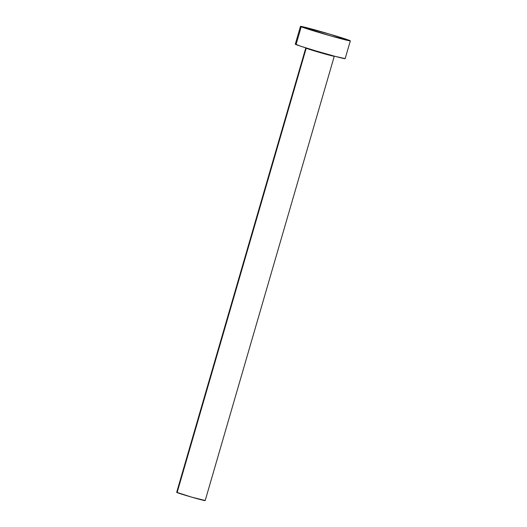 <?xml version="1.0" encoding="UTF-8"?>
<svg xmlns="http://www.w3.org/2000/svg" width="527" height="527" viewBox="0 0 527 527"><rect width="100%" height="100%" fill="white"/><g stroke="black" fill="none" stroke-linecap="round" stroke-linejoin="round"><path stroke-width="0.79" d="M334.177 56.297A14.835 0.415 -163.8 0 1 320.989 52.852A14.835 0.415 -163.8 0 1 306.2 48.234A14.835 0.415 -163.8 0 1 305.772 47.997L176.67 492.356A14.835 0.415 16.2 0 0 177.098 492.587L306.2 48.234L177.098 492.587A14.835 0.415 16.2 0 0 192.612 497.416A14.835 0.415 16.2 0 0 205.168 500.637L334.263 56.277A14.835 0.415 -163.8 0 1 321.714 53.056A14.835 0.415 -163.8 0 1 306.2 48.234M301.213 26.785A25.968 0.725 -163.8 0 1 300.462 26.376A25.968 0.725 -163.8 0 1 322.425 32.009A25.968 0.725 -163.8 0 1 349.572 40.454A25.968 0.725 -163.8 0 1 350.33 40.862A25.968 0.725 -163.8 0 1 328.361 35.23A25.968 0.725 -163.8 0 1 301.213 26.785L296.042 44.591L301.213 26.785L300.726 26.35L329.026 33.926L350.297 40.81L331.483 36.119L301.213 26.785M300.462 26.376L295.291 44.182A25.968 0.725 16.2 0 0 296.042 44.591A25.968 0.725 16.2 0 0 323.189 53.036A25.968 0.725 16.2 0 0 345.159 58.668L350.33 40.862M345.126 58.616L335.1 56.349L316.595 51.119L300.212 46.066L295.555 44.156M333.835 56.04A14.835 0.415 -163.8 0 1 334.263 56.277L334.322 56.139M204.733 500.4L191.637 497.132L176.822 492.343"/></g></svg>
